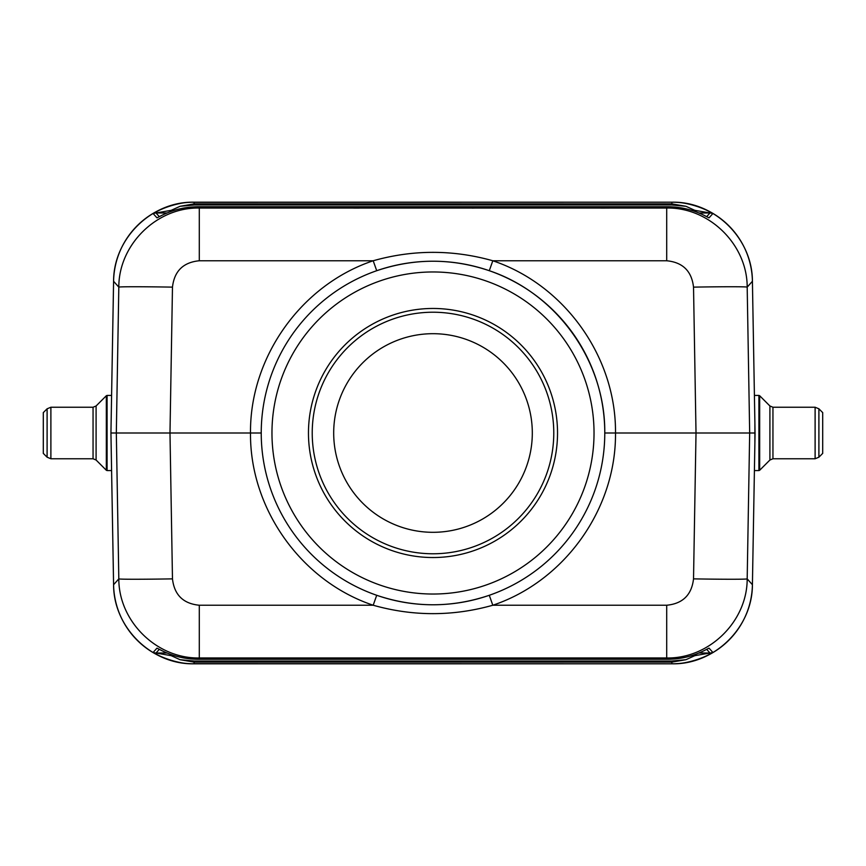 <?xml version="1.0" encoding="UTF-8"?>
<svg xmlns="http://www.w3.org/2000/svg" width="866" height="866" viewBox="0 0 866 866"><rect width="100%" height="100%" fill="white"/><g stroke="black" fill="none" stroke-linecap="round" stroke-linejoin="round"><path stroke-width="1.3" d="M693.525 578.867C691.696 594.888 682.754 603.689 666.701 605.237L666.701 657.965C709.211 658.82 747.293 621.387 747.185 578.867A53.681 0.942 -179 0 1 693.525 578.867L696.015 433L693.525 287.133A53.681 0.942 -1 0 1 747.185 287.133L749.675 433L604.771 433C605.54 361.566 557.033 293.401 489.29 270.712C451.771 258.068 414.24 258.068 376.71 270.712L373.192 260.763C413.071 249.549 452.94 249.549 492.808 260.763C564.719 284.838 616.235 357.171 615.499 433C616.235 508.829 564.719 581.162 492.808 605.237C452.929 616.451 413.06 616.451 373.192 605.237L199.299 605.237L199.299 657.965C156.789 658.82 118.707 621.387 118.815 578.867L116.325 433L169.985 433L172.475 578.867A53.681 0.942 179 0 1 118.815 578.867L113.587 584.723A80.516 80.516 0 0 0 194.071 663.811L194.071 663.811C151.453 664.774 113.489 627.406 113.587 584.723L110.935 433L113.587 281.277C113.489 238.594 151.453 201.226 194.071 202.189L194.081 202.189A80.516 80.516 0 0 0 113.587 281.277L118.815 287.133A53.681 0.942 1 0 1 172.475 287.133C174.304 271.112 183.246 262.311 199.299 260.763L199.299 208.035C156.789 207.18 118.707 244.613 118.815 287.133L116.325 433L110.956 433L111.108 443.186M755.065 433L752.413 584.723C752.511 627.406 714.547 664.774 671.929 663.811L671.929 663.811A80.516 80.516 0 0 0 752.413 584.723L747.185 578.867L749.675 433L755.044 433L754.892 422.814L754.892 443.186M172.475 287.133L169.985 433L250.501 433C249.765 508.829 301.281 581.162 373.192 605.237L376.71 595.288C414.229 607.932 451.76 607.932 489.29 595.288A171.771 171.771 0 0 1 263.621 461.546A171.771 171.771 0 0 1 433 261.229C452.301 261.24 471.061 264.401 489.29 270.712L492.808 260.763L666.701 260.763L666.701 208.035C709.211 207.18 747.293 244.613 747.185 287.133L752.413 281.277A80.516 80.516 0 0 0 671.929 202.189L671.919 202.189C714.547 201.226 752.511 238.594 752.413 281.277L754.892 422.814M111.108 422.814L110.956 433M557.531 433A124.531 124.531 0 0 0 370.735 325.151A124.531 124.531 0 0 0 370.735 540.849A124.531 124.531 0 0 0 557.531 433M113.587 584.723A80.516 80.516 0 0 0 194.071 663.811L671.919 663.811L194.168 663.702C180.117 664.558 160.329 657.435 153.282 652.271A5.369 5.369 41.8 0 0 156.021 653.018L171.23 655.681L180.085 659.708L194.168 662.122L671.832 662.122L685.915 659.708L694.77 655.681L709.979 653.018A5.369 5.369 -41.8 0 0 712.718 652.271C705.671 657.435 685.883 664.558 671.832 663.702L671.832 662.122M153.282 652.271L156.963 648.147L161.498 650.453C173.038 656.255 185.259 659.188 198.162 659.243L199.299 657.965L666.701 657.965L667.838 659.243C680.741 659.188 692.962 656.255 704.502 650.453L709.038 648.147L712.718 652.271M671.832 203.878L671.832 202.298C685.883 201.442 705.671 208.565 712.718 213.729A5.369 5.369 -138.2 0 0 709.979 212.982L694.77 210.319L685.915 206.292L671.832 203.878L194.168 203.878L180.085 206.292L171.23 210.319L156.021 212.982A5.369 5.369 138.2 0 0 153.282 213.729C160.329 208.565 180.117 201.442 194.168 202.298L671.929 202.189L194.081 202.189A80.516 80.516 0 0 0 113.587 281.277M712.718 213.729L709.038 217.853L704.502 215.547C692.962 209.745 680.741 206.812 667.838 206.757L198.162 206.757C185.259 206.812 173.038 209.745 161.498 215.547L156.963 217.853L153.282 213.729M376.71 270.712C394.939 264.401 413.71 261.24 433.011 261.229A171.771 171.771 0 0 1 489.29 595.288A171.771 171.771 0 0 1 263.621 461.546A171.771 171.771 0 0 1 433 261.229A171.771 171.771 0 0 1 489.29 595.288C471.061 601.599 452.29 604.76 432.989 604.771C413.699 604.76 394.939 601.599 376.71 595.288M666.701 605.237L492.808 605.237L489.29 595.288M261.229 433L250.501 433C249.765 357.171 301.281 284.838 373.192 260.763L199.299 260.763M156.963 648.147A5.369 5.369 41.8 0 0 157.753 648.537L161.628 650.528M709.038 217.853A5.369 5.369 -138.2 0 0 708.247 217.463L704.372 215.472M704.372 650.528L708.236 648.526A5.369 5.369 -41.8 0 0 709.038 648.147M161.628 215.472L157.764 217.474A5.369 5.369 138.2 0 0 156.963 217.853M532.309 433A99.309 99.309 0 0 0 433 333.691A99.309 99.309 0 0 0 333.691 433A99.309 99.309 0 0 0 433 532.309A99.309 99.309 0 0 0 532.309 433M553.775 433A120.775 120.775 0 0 1 372.607 537.591A120.775 120.775 0 0 1 372.607 328.409A120.775 120.775 0 0 1 553.775 433M47.1 408.806L43.3 412.606L43.3 453.394L47.1 457.194L47.1 408.806L50.888 407.236L50.888 458.764L93.052 458.764L93.052 407.236L96.094 405.981L96.094 460.019L106.323 470.26L106.323 395.74L107.081 395.426L107.081 470.574L106.323 470.26M818.9 457.194L822.7 453.394L822.7 412.606L818.9 408.806L818.9 457.194L815.112 458.764L815.112 407.236L772.948 407.236L772.948 458.764L769.906 460.019L769.906 405.981L759.677 395.74L759.677 470.26L758.919 470.574L758.919 395.426L759.677 395.74M242.22 207.613L261.846 207.645L242.22 207.613M256.044 207.699L247.741 207.699L256.044 207.699M262.604 207.894L276.211 207.396L262.604 207.894M281.731 207.905L300.827 207.58L281.731 207.905M325.194 207.548L305.579 207.559L325.194 207.548M353.664 208.1L353.664 207.396L359.217 207.396L359.217 208.1L353.664 208.1M363.428 207.753L382.967 207.656L363.428 207.753M387.373 207.71L406.511 207.396L387.373 207.71M411.004 207.613L430.619 207.645L411.004 207.613M424.816 207.699L416.514 207.699L424.816 207.699M456.22 207.526L445.178 207.526L464.663 207.396L450.764 207.905L460.907 208.056L445.178 207.905L456.22 207.526M472.251 208.111L472.251 207.396L484.992 207.808L472.251 208.111M492.321 208.111L499.498 207.385L492.321 208.111M500.364 207.656L521.213 207.537L500.364 207.656M509.349 207.656L516.006 207.656L509.349 207.656M534.82 207.613L554.446 207.645L534.82 207.613M548.643 207.699L540.341 207.699L548.643 207.699M572.155 207.461L557.239 207.656L572.155 207.461M586.877 207.905L597.724 207.191L594.715 207.396L602.714 207.905L586.877 207.905M600.809 208.1L609.393 207.981L609.393 207.396L623.856 207.981L600.809 208.1M330.628 207.84L349.258 207.656L330.628 207.84M333.291 207.656L343.553 207.656L333.291 207.656M562.889 207.656L572.22 207.656L562.889 207.656M433 271.967A161.033 161.033 0 0 0 293.542 513.516A161.033 161.033 0 0 0 572.458 513.516A161.033 161.033 0 0 0 433 271.967M159.312 649.348L156.021 653.018L167.062 653.018M698.938 653.018L709.979 653.018L706.688 649.348M706.688 216.652L709.979 212.982L698.938 212.982M167.062 212.982L156.021 212.982L159.312 216.652M172.475 578.867C174.304 594.888 183.246 603.689 199.299 605.237M666.701 260.763C682.754 262.311 691.696 271.112 693.525 287.133M194.071 663.811L194.168 662.122M198.162 659.243L667.838 659.243L198.162 659.243M180.085 659.708L194.19 661.018L671.81 661.018L685.915 659.708M694.77 655.681L691.566 655.681M174.434 655.681L171.23 655.681M671.929 663.811A80.516 80.516 0 0 0 752.413 584.723M194.168 203.878L194.071 202.189M666.701 208.035L667.838 206.757L198.162 206.757L199.299 208.035L666.701 208.035M685.915 206.292L671.81 204.982L194.19 204.982L180.085 206.292M171.23 210.319L174.434 210.319M691.566 210.319L694.77 210.319M752.413 281.277A80.516 80.516 0 0 0 671.929 202.189M671.81 203.878L671.81 204.982M194.19 204.982L194.19 203.878M194.19 661.018L194.19 662.122M671.81 661.018L671.81 662.122M164.529 214.086L161.585 215.493M701.471 214.086L704.415 215.493M164.529 651.914L161.585 650.507M701.471 651.914L704.415 650.507M96.094 405.981L106.323 395.74M96.094 460.019L93.052 458.764M50.888 407.236L93.052 407.236M50.888 458.764L47.1 457.194M107.081 470.574L111.595 470.574M107.081 395.426L111.595 395.426M769.906 460.019L759.677 470.26M769.906 405.981L772.948 407.236M815.112 458.764L772.948 458.764M815.112 407.236L818.9 408.806M758.919 395.426L754.405 395.426M758.919 470.574L754.405 470.574"/></g></svg>
